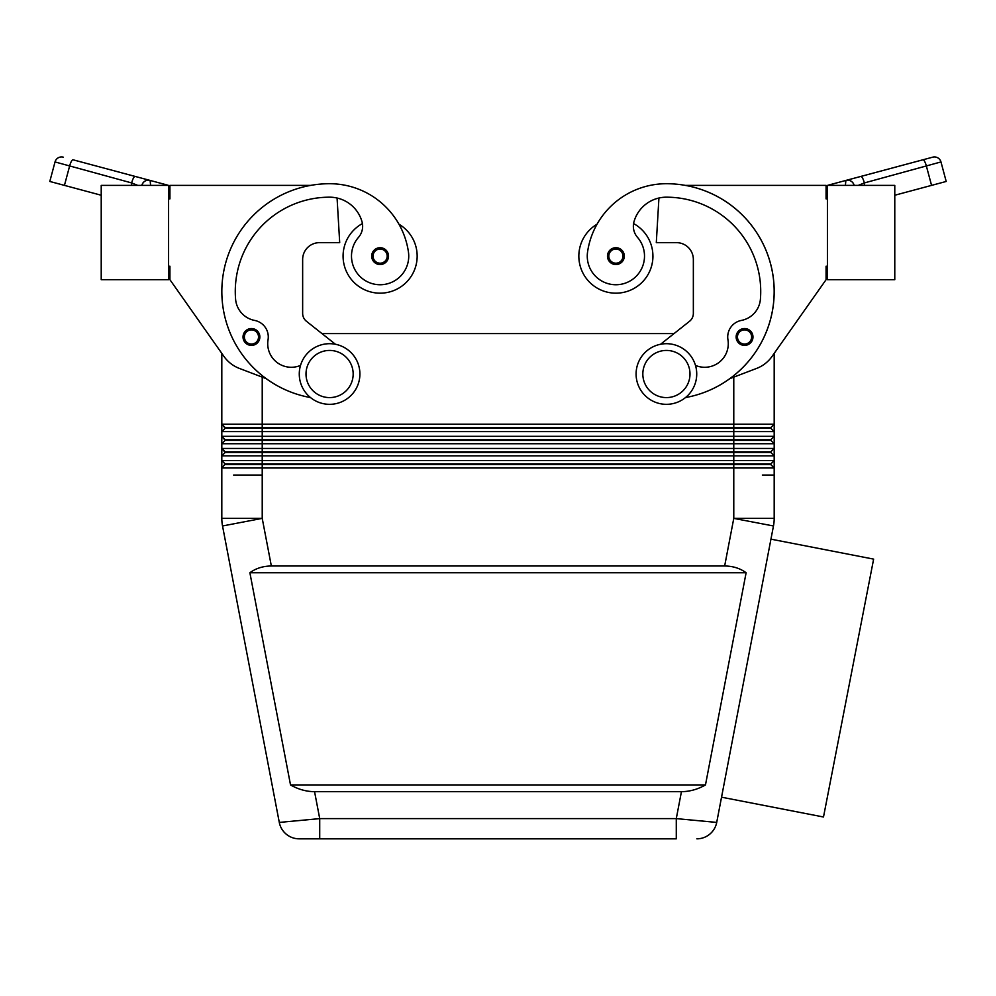 <?xml version="1.0" encoding="UTF-8"?>
<svg xmlns="http://www.w3.org/2000/svg" width="996" height="996" viewBox="0 0 996 996"><rect width="100%" height="100%" fill="white"/><g stroke="black" fill="none" stroke-linecap="round" stroke-linejoin="round"><path stroke-width="1.49" d="M721.54 797.186L823.493 817.006L873.629 559.117L770.954 539.16M681.438 791.671L676.284 818.612L716.709 822.422A20.206 20.206 0 0 1 709.737 834.187A20.206 20.206 0 0 0 716.709 822.422L773.469 525.975A40.413 40.413 0 0 0 774.017 522.19A40.413 40.413 0 0 1 773.469 525.975L733.778 518.381L724.652 566.002C732.894 566.064 740.053 568.305 746.116 572.737L705.479 784.935C697.723 789.367 689.705 791.608 681.438 791.671L314.562 791.671C306.295 791.608 298.277 789.367 290.521 784.935L249.884 572.737C255.947 568.305 263.106 566.064 271.348 566.002L724.652 566.002M225.171 464.622L733.778 464.622L733.778 460.575L774.191 460.575L770.829 463.949L225.171 463.949L221.809 467.983L733.778 467.983L733.778 518.381L774.191 518.381A40.413 40.413 0 0 1 774.017 522.19A40.413 40.413 0 0 0 774.191 518.381L774.191 475.055L762.351 475.055L774.191 475.055L774.191 353.368L826.07 279.702L772.099 356.356A33.677 33.677 0 0 1 756.574 368.433L729.844 378.629A107.78 107.78 0 0 0 685.385 185.393L826.07 185.393L826.07 198.864L827.415 198.864M770.829 463.949L770.829 464.622L733.778 464.622L733.778 467.983L774.191 467.983L770.829 464.622L774.191 467.983M676.284 838.831L319.716 838.831L676.284 838.831L676.284 818.612L319.716 818.612L279.291 822.422A20.206 20.206 0 0 0 299.136 838.831L319.716 838.831L319.716 818.612L314.562 791.671M221.984 522.19A40.413 40.413 0 0 0 222.531 525.975A40.413 40.413 0 0 1 221.809 518.381L221.809 455.857L774.191 455.857L770.829 452.495L774.191 455.857M271.348 566.002L262.222 518.381L262.222 475.055L233.649 475.055L262.222 475.055L262.222 460.575L221.809 460.575L225.171 463.949L221.809 460.575M770.829 451.823L774.191 448.449L221.809 448.449L221.809 455.857L225.171 452.495L770.829 452.495L770.829 451.823L225.171 451.823L221.809 448.449L221.809 443.73L774.191 443.73L770.829 440.369L774.191 443.73M770.829 439.697L774.191 436.323L221.809 436.323L221.809 443.73L225.171 440.369L770.829 440.369L770.829 439.697L225.171 439.697L221.809 436.323L221.809 431.604L774.191 431.604L770.829 428.243L774.191 431.604M770.829 427.57L774.191 424.196L221.809 424.196L221.809 431.604L225.171 428.243L770.829 428.243L770.829 427.57L225.171 427.57L221.809 424.196L221.809 353.368L169.93 279.702L223.901 356.356A33.677 33.677 0 0 0 239.426 368.433L266.156 378.629A107.78 107.78 0 0 0 310.515 397.566A107.78 107.78 0 0 1 329.589 183.712A79.668 79.668 0 0 1 408.447 252.05A28.635 28.635 0 0 1 384.182 284.458A28.635 28.635 0 0 1 358.51 237.334A16.845 16.845 0 0 0 362.009 221.722A33.677 33.677 0 0 0 329.589 197.183A94.309 94.309 0 0 0 235.591 299.198A23.58 23.58 0 0 0 254.627 320.426A16.845 16.845 0 0 1 268.049 339.773A23.58 23.58 0 0 0 300.531 365.395M221.809 518.381L262.222 518.381L222.531 525.975L279.291 822.422A20.206 20.206 0 0 0 286.263 834.187A20.206 20.206 0 0 1 279.291 822.422M249.884 572.737L746.116 572.737M290.521 784.935L705.479 784.935M319.716 838.831L299.136 838.831A20.206 20.206 0 0 1 286.263 834.187M709.737 834.187A20.206 20.206 0 0 1 696.864 838.831A20.206 20.206 0 0 0 709.737 834.187A20.206 20.206 0 0 1 696.864 838.831A20.206 20.206 0 0 0 709.737 834.187M733.778 377.135L733.778 460.575L262.222 460.575L262.222 377.135M225.171 452.495L221.809 448.449M225.171 440.369L221.809 436.323M225.171 428.243L221.809 424.196M321.982 333.598L674.018 333.598M633.581 223.577A37.051 37.051 0 0 1 615.889 293.173A37.051 37.051 0 0 1 597.015 224.237A79.668 79.668 0 0 1 666.411 183.712A79.668 79.668 0 0 0 587.553 252.05A28.635 28.635 0 0 0 611.818 284.458A28.635 28.635 0 0 0 637.49 237.334A16.845 16.845 0 0 1 633.991 221.722A33.677 33.677 0 0 1 666.411 197.183A94.309 94.309 0 0 1 760.409 299.198A23.58 23.58 0 0 1 741.373 320.426A16.845 16.845 0 0 0 727.952 339.773A23.58 23.58 0 0 1 695.469 365.395M652.94 256.121A37.051 37.051 0 0 1 615.889 293.173A37.051 37.051 0 0 1 578.838 256.121A37.051 37.051 0 0 0 615.889 293.173A37.051 37.051 0 0 0 652.94 256.121M587.553 252.05A28.635 28.635 0 0 0 611.818 284.458A28.635 28.635 0 0 0 637.49 237.334M729.844 378.629A107.78 107.78 0 0 1 685.485 397.566A107.78 107.78 0 0 0 666.411 183.712A79.668 79.668 0 0 0 597.015 224.237M615.889 247.705A8.416 8.416 0 0 0 607.473 256.121A8.416 8.416 0 0 0 623.023 260.603A8.416 8.416 0 0 0 615.889 247.705M744.547 328.543A8.416 8.416 0 0 0 736.131 336.959A8.416 8.416 0 0 0 751.681 341.441A8.416 8.416 0 0 0 744.547 328.543M741.373 320.426A16.845 16.845 0 0 0 727.952 339.773M827.415 266.231L826.07 266.231L826.07 279.702M827.415 185.393L827.415 279.702L894.782 279.702L894.782 185.393L827.415 185.393M845.392 185.393L845.878 180.438A6.735 6.735 0 0 1 852.925 182.803L854.17 185.393M854.033 184.895A6.735 6.735 0 0 0 852.887 182.754L852.925 182.803M852.227 182.044L851.182 181.235A6.735 6.735 0 0 1 851.717 181.608A6.735 6.735 0 0 0 851.182 181.235L852.227 182.044A6.735 6.735 0 0 0 845.878 180.438L846.052 180.401A6.735 6.735 0 0 0 845.878 180.438L932.717 157.169A6.735 6.735 0 0 1 937.834 157.854A6.735 6.735 0 0 0 932.717 157.169L828.274 185.156M858.241 185.393L864.341 182.94L940.971 161.937A6.735 6.735 0 0 0 937.834 157.854A6.735 6.735 0 0 1 940.971 161.937L946.2 181.459L894.782 195.241M860.855 176.429A6.735 1.693 75 0 1 862.598 178.172A6.735 1.693 75 0 1 864.341 182.94L864.341 185.393M660.56 344.267L689.531 321.297A10.109 10.109 0 0 0 693.353 313.379L693.353 259.495A16.845 16.845 0 0 0 676.521 242.651L656.302 242.651L658.929 198.017A33.677 33.677 0 0 0 633.991 221.722M666.411 404.326A30.316 30.316 0 0 0 696.727 374.01A30.316 30.316 0 0 0 666.411 343.695A30.316 30.316 0 0 0 636.095 374.01A30.316 30.316 0 0 0 666.411 404.326M666.411 397.591A23.58 23.58 0 0 0 689.991 374.01A23.58 23.58 0 0 0 666.411 350.43A23.58 23.58 0 0 0 642.831 374.01A23.58 23.58 0 0 0 666.411 397.591M689.531 321.297A10.109 10.109 0 0 0 693.353 313.379M693.353 259.495A16.845 16.845 0 0 0 676.521 242.651M772.099 356.356A33.677 33.677 0 0 1 756.574 368.433M168.585 185.393L168.585 279.702L101.219 279.702L101.219 185.393L168.585 185.393M101.219 195.241L49.8 181.459L55.029 161.937A6.735 6.735 0 0 1 63.283 157.169A6.735 6.735 0 0 0 55.029 161.937L131.659 182.94A6.735 1.693 -75 0 1 133.402 178.172A6.735 1.693 -75 0 1 135.145 176.429L150.122 180.438A6.735 6.735 0 0 0 149.948 180.401L150.122 180.438A6.735 6.735 0 0 0 149.948 180.401M143.773 182.044L144.818 181.235A6.735 6.735 0 0 0 143.773 182.044L144.818 181.235A6.735 6.735 0 0 0 144.283 181.608A6.735 6.735 0 0 1 150.122 180.438L73.044 159.796A6.735 1.693 -75 0 0 71.301 161.539A6.735 1.693 -75 0 0 69.558 166.295L64.441 185.381M131.659 185.393L131.659 182.94L137.759 185.393M141.967 184.895A6.735 6.735 0 0 1 143.051 182.828L143.1 182.754A6.735 6.735 0 0 1 150.122 180.438L150.608 185.393M143.051 182.828A6.735 6.735 0 0 1 143.113 182.754A6.735 6.735 0 0 0 143.075 182.803L141.83 185.393M150.122 180.438L167.726 185.156M310.615 185.393L169.93 185.393L169.93 198.864L168.585 198.864M168.585 266.231L169.93 266.231L169.93 279.702M335.44 344.267L306.469 321.297A10.109 10.109 0 0 1 302.647 313.379L302.647 259.495A16.845 16.845 0 0 1 319.479 242.651L339.698 242.651L337.071 198.017M362.42 223.577A37.051 37.051 0 0 0 380.111 293.173A37.051 37.051 0 0 0 398.985 224.237M302.647 259.495A16.845 16.845 0 0 1 319.479 242.651M306.469 321.297A10.109 10.109 0 0 1 302.647 313.379M372.977 260.603A8.416 8.416 0 0 1 380.111 247.705A8.416 8.416 0 0 1 388.527 256.121A8.416 8.416 0 0 1 372.977 260.603M244.319 341.441A8.416 8.416 0 0 1 251.453 328.543A8.416 8.416 0 0 1 259.869 336.959A8.416 8.416 0 0 1 244.319 341.441M329.589 343.695A30.316 30.316 0 0 1 359.905 374.01A30.316 30.316 0 0 1 329.589 404.326A30.316 30.316 0 0 1 299.273 374.01A30.316 30.316 0 0 1 329.589 343.695M329.589 350.43A23.58 23.58 0 0 1 353.169 374.01A23.58 23.58 0 0 1 329.589 397.591A23.58 23.58 0 0 1 306.009 374.01A23.58 23.58 0 0 1 329.589 350.43M243.024 336.959A8.416 8.416 0 0 0 251.453 345.388M752.976 336.959A8.416 8.416 0 0 1 744.547 345.388A8.416 8.416 0 0 0 752.976 336.959M750.548 340.719A7.072 7.072 0 0 0 744.547 329.888A7.072 7.072 0 0 0 737.476 336.959A7.072 7.072 0 0 0 750.548 340.719M621.878 259.881A7.072 7.072 0 0 0 615.889 249.05A7.072 7.072 0 0 0 608.817 256.121A7.072 7.072 0 0 0 621.878 259.881M922.956 159.796A6.735 1.693 75 0 1 924.699 161.539A6.735 1.693 75 0 1 926.442 166.295L931.559 185.381M380.111 249.05A7.072 7.072 0 0 1 387.183 256.121A7.072 7.072 0 0 1 374.123 259.881A7.072 7.072 0 0 1 380.111 249.05M251.453 329.888A7.072 7.072 0 0 1 258.524 336.959A7.072 7.072 0 0 1 245.452 340.719A7.072 7.072 0 0 1 251.453 329.888"/></g></svg>
